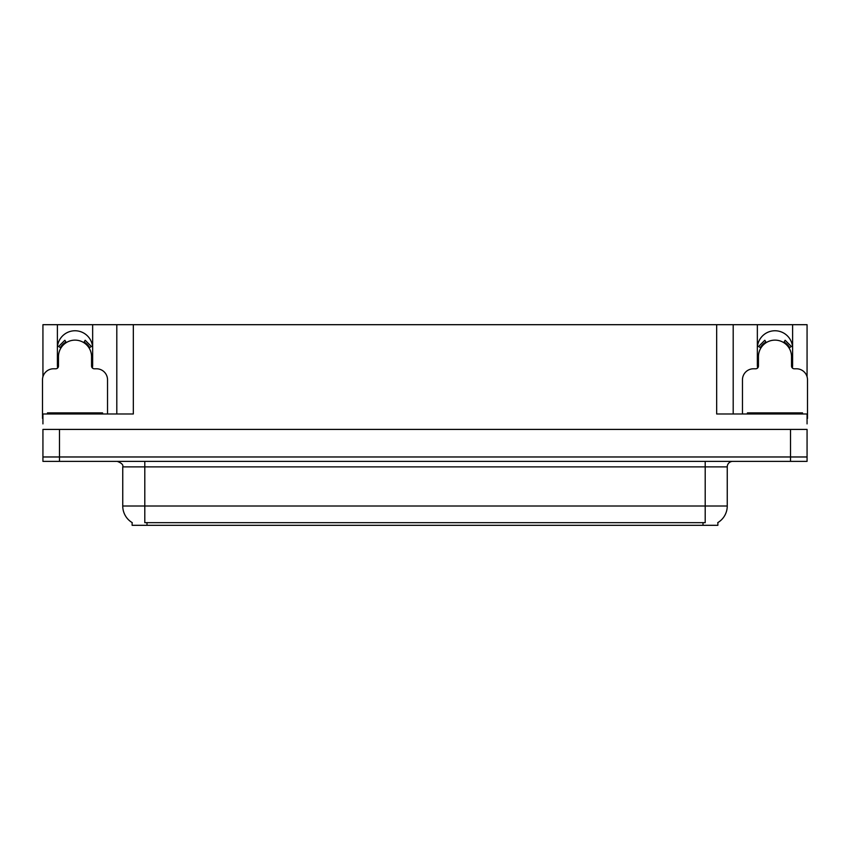 <?xml version="1.0" encoding="UTF-8"?>
<svg xmlns="http://www.w3.org/2000/svg" width="850" height="850" viewBox="0 0 850 850"><rect width="100%" height="100%" fill="white"/><g stroke="black" fill="none" stroke-linecap="round" stroke-linejoin="round"><path stroke-width="1.27" d="M792.349 367.997A17.638 17.638 0 0 0 792.614 364.926L792.614 324.689L807.064 324.689L807.064 376.72M92.384 367.997A17.638 17.638 0 0 0 92.65 364.926L92.65 324.689L116.801 324.689L116.801 413.982M717.878 522.559L717.878 525.311L132.122 525.311L132.122 522.559M57.386 348.394A17.638 17.638 0 0 1 75.023 330.756A17.638 17.638 0 0 1 92.65 348.394M59.479 461.38L807.064 461.38L807.064 456.971L42.936 456.971L42.936 429.409L59.479 429.409L59.479 456.971L42.936 456.971L42.936 461.38L59.479 461.38L59.479 456.971L807.064 456.971L807.064 429.409L59.479 429.409M116.801 324.689L716.667 324.689L716.667 413.982L807.064 413.982L807.064 423.895M42.936 423.895L42.936 413.982L133.333 413.982L133.333 324.689M57.651 367.997A17.638 17.638 0 0 1 57.386 364.926L57.386 324.689L42.936 324.689L42.936 376.72M716.667 324.689L733.199 324.689L733.199 413.982M733.199 324.689L757.35 324.689L757.35 364.926A17.638 17.638 0 0 0 757.616 367.997M792.614 324.689L757.35 324.689M57.386 324.689L92.65 324.689M792.614 348.394A17.638 17.638 0 0 0 774.977 330.756A17.638 17.638 0 0 0 757.35 348.394M132.281 522.665A19.295 19.295 0 0 1 122.751 506.016L144.798 506.016L144.798 522.665L705.202 522.665L705.202 506.016L727.249 506.016L727.249 466.884A5.514 5.514 0 0 1 732.764 461.38M122.751 506.016L122.751 466.884C123.473 464.854 121.635 463.027 117.236 461.38M717.719 522.665A19.295 19.295 0 0 0 727.249 506.016M107.536 413.982L107.536 379.801A11.018 11.018 0 0 0 96.517 368.783L94.308 368.783A2.752 2.752 0 0 1 91.556 366.031L91.556 356.66A16.532 16.532 0 0 0 75.023 340.127A16.532 16.532 0 0 0 58.48 356.66L58.48 366.031A2.752 2.752 0 0 1 55.728 368.783L53.518 368.783A11.018 11.018 0 0 0 42.5 379.801L42.5 418.381A11.018 11.018 0 0 1 42.936 418.391M83.725 342.603L85.181 340.255L91.418 346.492L89.069 347.947M60.966 347.947L58.618 346.492L64.855 340.255L66.311 342.603M807.064 418.391A11.018 11.018 0 0 1 807.5 418.381L807.5 379.801A11.018 11.018 0 0 0 796.482 368.783L794.272 368.783A2.752 2.752 0 0 1 791.52 366.031L791.52 356.66A16.532 16.532 0 0 0 774.977 340.127A16.532 16.532 0 0 0 758.444 356.66L758.444 366.031A2.752 2.752 0 0 1 755.692 368.783L753.482 368.783A11.018 11.018 0 0 0 742.464 379.801L742.464 413.982M783.689 342.603L785.145 340.255L791.382 346.492L789.034 347.947M760.931 347.947L758.582 346.492L764.819 340.255L766.275 342.603M47.462 413.982L47.462 412.877L102.574 412.877L102.574 413.982M747.426 413.982L747.426 412.877L802.538 412.877L802.538 413.982M790.521 429.409L790.521 461.38M703.003 525.311L703.003 522.559M146.997 525.311L146.997 522.559M705.202 461.38L705.202 466.884L122.751 466.884M727.249 466.884L705.202 466.884L705.202 506.016L144.798 506.016L144.798 461.38M89.707 347.554A17.276 17.276 0 0 0 84.118 341.976M65.918 341.976A17.276 17.276 0 0 0 60.329 347.554M89.229 347.852A16.713 16.713 0 0 0 83.821 342.444M66.215 342.444A16.713 16.713 0 0 0 60.807 347.852M789.671 347.554A17.276 17.276 0 0 0 784.082 341.976M765.882 341.976A17.276 17.276 0 0 0 760.293 347.554M789.193 347.852A16.713 16.713 0 0 0 783.785 342.444M766.179 342.444A16.713 16.713 0 0 0 760.771 347.852M99.822 412.877L99.822 413.982M50.214 412.877L50.214 413.982M799.786 412.877L799.786 413.982M750.178 412.877L750.178 413.982"/></g></svg>
